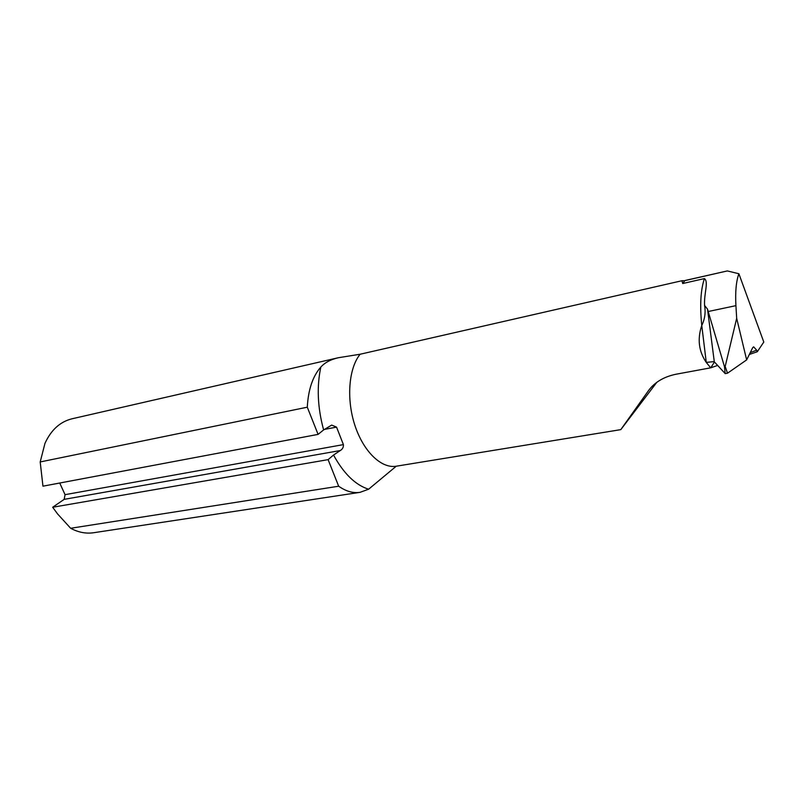 <?xml version="1.0" encoding="UTF-8"?>
<svg xmlns="http://www.w3.org/2000/svg" width="804" height="804" viewBox="0 0 804 804"><rect width="100%" height="100%" fill="white"/><g stroke="black" fill="none" stroke-linecap="round" stroke-linejoin="round"><path stroke-width="1.21" d="M756.654 350.162L753.649 346.825L752.675 347.7L746.655 359.89L736.675 318.314L735.921 305.661C735.168 291.973 736.152 281.34 738.886 273.742L763.8 342.062L757.298 351.74L756.654 350.162L750.232 352.634M738.886 273.742L727.339 270.928L684.857 280.616L682.717 283.521L704.404 278.596C708.877 281.822 703.902 293.118 704.575 305.48L707.51 309.128L714.344 362.142L710.776 367.81L676.003 374.232C663.983 376.724 654.858 382.121 648.637 390.432L620.809 429.627L396.241 466.209L368.604 489.224C355.368 484.983 343.68 473.586 333.549 455.034L328.112 459.637L338.665 486.219C345.911 491.324 353.026 493.365 360.001 492.339L368.604 489.224M701.57 326.062C697.279 339.388 698.847 351.499 706.264 362.393L701.771 325.519C704.857 319.077 705.801 312.404 704.575 305.48M682.717 283.521L681.913 280.737L360.142 354.232C348.705 368.182 346.212 398.955 354.865 425.266C363.448 451.647 381.438 468.802 396.241 466.209M656.757 382.382L620.809 429.627M714.274 361.599L706.264 362.393L710.676 367.82M736.675 318.314L725.178 366.493L724.454 366.634L707.51 309.128M725.178 366.493L727.53 373.197L725.188 373.619L724.454 366.634M717.57 365.348L715.62 366.121L717.63 365.418M749.328 354.463L757.298 351.74M715.62 366.121L710.776 367.81M725.188 373.619L714.877 362.423L714.012 362.272M746.655 359.89L727.53 373.197M681.913 280.737L683.872 280.686M727.339 270.928L684.938 280.526M338.665 486.219L70.662 528.278C78.3 532.379 85.968 533.856 93.646 532.73L360.001 492.339M320.846 367.036C324.937 362.524 330.796 359.428 338.414 357.72L71.968 418.804C60.139 421.738 51.134 429.909 44.974 443.326L40.2 461.948L42.954 486.179L318.082 434.381L323.62 429.919C317.56 407.568 316.635 386.613 320.846 367.036C312.766 376.222 308.254 389.608 307.289 407.196L40.2 461.948M338.414 357.72L360.142 354.232M307.289 407.196L318.082 434.381M59.727 483.023L65.054 494.671L343.408 444.612L336.544 427.115L331.69 425.085L323.62 429.919M333.549 455.034L340.303 450.531L64.169 499.354L52.672 507.254L57.556 513.907L70.662 528.278M328.112 459.637L52.672 507.254M64.169 499.354L65.054 494.671M343.408 444.612C343.579 447.205 342.544 449.175 340.303 450.531M701.771 325.519C699.751 305.53 700.626 289.892 704.404 278.596M735.921 305.661L708.234 311.51M336.544 427.115L324.193 429.467M650.577 388.03L648.637 390.432"/></g></svg>
